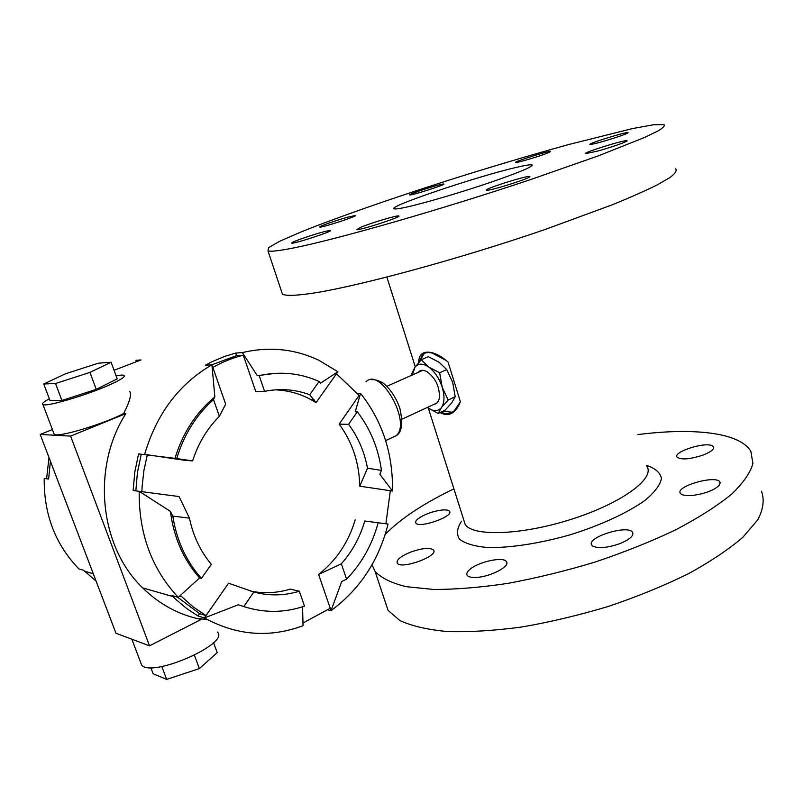 <?xml version="1.0" encoding="UTF-8"?>
<svg xmlns="http://www.w3.org/2000/svg" width="804" height="804" viewBox="0 0 804 804"><rect width="100%" height="100%" fill="white"/><g stroke="black" fill="none" stroke-linecap="round" stroke-linejoin="round"><path stroke-width="1.21" d="M434.039 404.322C436.914 403.879 438.693 401.698 439.396 397.779C439.718 386.774 435.607 378.091 427.065 371.739C423.286 369.639 420.311 369.86 418.15 372.393M446.743 369.579L439.165 362.313L428.291 356.654L421.226 359.76L428.653 366.986L439.657 372.765L446.743 369.579L452.692 382.413L455.205 396.754L448.18 400.02L441.416 407.588C437.969 411.668 433.296 411.668 427.396 407.558L438.15 413.447L445.094 410.191L451.798 402.734L455.205 396.754M439.657 372.765L442.2 387.206L448.18 400.02M412.482 374.915L414.733 367.579C417.99 363.227 422.633 363.036 428.653 366.986C434.683 371.538 439.205 378.272 442.2 387.206C444.793 396.141 444.532 402.925 441.416 407.588L438.15 413.447M411.859 375.187L411.748 373.759L414.733 367.579L421.226 359.76M443.386 183.995L443.838 184.005C446.773 184.337 410.824 195.854 409.698 194.94C407.035 194.608 439.165 184.176 443.386 183.995M548.911 152.509C542.057 155.544 516.138 163.292 515.565 162.488C512.801 162.056 549.413 150.509 550.67 151.423L548.911 152.509M615.975 137.474C601.955 141.956 593.282 144.288 589.965 144.459C586.91 143.916 626.617 131.534 628.045 132.59C628.336 133.052 624.316 134.68 615.975 137.474M703.018 455.094C689.701 459.385 681.038 460.059 677.008 457.094C673.028 452.039 703.872 441.909 711.912 445.627L713.51 446.803C714.324 449.225 710.826 451.989 703.018 455.094M597.553 151.092L585.402 153.685C581.825 153.011 625.14 139.494 626.959 140.72C629.12 141.072 611.422 147.323 597.553 151.092M693.098 495.364C686.073 496.018 681.822 495.314 680.325 493.274C675.149 486.259 716.525 474.531 719.972 482.078L719.108 485.485C713.821 490.329 705.148 493.626 693.098 495.364M487.204 190.236L486.49 190.196C482.44 189.473 527.414 175.192 529.645 176.498C533.755 177.041 493.093 190.196 487.204 190.236M592.709 546.067L591.774 545.122C585.855 537.414 628.457 524.158 632.587 532.429C633.864 535.876 629.592 539.625 619.794 543.675C607.372 547.906 598.347 548.7 592.709 546.067M360.413 227.411C370.232 223.18 397.266 215.08 398.704 215.974C403.015 216.497 358.966 230.808 356.896 229.552L360.413 227.411M469.385 569.815C477.455 561.976 503.636 556.167 506.44 561.664C510.429 566.137 491.023 576.589 476.963 577.383C471.747 577.724 468.481 577.051 467.174 575.332C466.24 573.855 466.983 572.016 469.385 569.815M308.133 236.476C320.233 232.567 327.61 230.587 330.263 230.517C334.082 230.909 293.43 244.225 291.671 243.15C291.51 242.436 296.998 240.215 308.133 236.476M411.256 551.876C422.703 548.006 430.13 547.403 433.527 550.067C438.934 555.986 401.337 569.734 397.327 563.272L397.246 563.172C396.221 559.845 400.894 556.077 411.256 551.876M446.28 360.524L432.13 353.016C427.738 352.051 424.452 352.654 422.291 354.805L419.467 361.669M452.2 412.211L442.743 411.286M441.145 412.04C445.758 414.562 450.16 414.12 454.33 410.723L460.401 401.759L448.069 362.112C442.371 356.996 436.833 353.81 431.446 352.554L432.15 353.016M419.608 361.398L423.738 354.132L425.296 352.996M281.35 290.877L282.455 294.204C285.691 295.862 294.435 295.721 308.706 293.772C351.81 288.023 455.858 260.194 545.022 229.522L612.005 204.889C630.366 197.412 645.451 190.739 657.25 184.89L670.013 177.503C675.249 173.523 677.129 170.599 675.641 168.719M293.591 247.954C336.142 239.582 440.491 209.794 530.58 179.593L598.387 155.835L644.466 137.504L657.622 131.152C663.099 127.896 665.189 125.715 663.903 124.6L653.501 124.771L632.768 128.519L568.689 144.539C529.655 155.343 488.561 167.594 445.406 181.272C389.186 199.302 336.615 217.663 301.43 231.803L280.214 241.039L268.506 247.642L268.003 250.938C270.968 251.752 279.49 250.758 293.591 247.954M347.75 217.17L355.298 215.542C358.564 215.864 321.168 228.014 319.791 227.07C317.731 226.839 336.172 220.316 347.75 217.17M406.392 207.141C423.638 203.342 458.642 193.121 487.757 183.302C518.64 172.709 533.394 166.569 532.007 164.89C530.419 164.468 525.112 165.322 516.088 167.453C476.44 176.558 385.508 207.311 394.241 208.859C395.508 209.211 399.558 208.638 406.392 207.141M463.697 519.796L465.164 524.409C472.641 536.77 521.595 535.263 571.503 519.243C621.502 503.374 655.28 478.48 646.918 466.41M460.401 401.759C455.526 413.578 448.722 417.175 439.989 412.583M418.693 362.544C418.773 354.293 423.025 350.966 431.446 352.554M761.458 491.234C764.584 499.545 763.348 509.093 757.75 519.876L742.926 537.193C728.756 549.403 710.495 561.624 688.164 573.865C663.843 585.804 637.281 596.648 608.477 606.397C579.101 615.211 550.137 622.095 521.575 627.03C494.048 630.708 469.295 632.205 447.305 631.542C427.447 629.673 411.628 626.004 399.839 620.517L388.081 610.397L384.302 599.06M385.166 534.519C398.784 520.399 418.974 506.52 445.748 492.882L453.898 488.832M637.884 434.582C693.339 427.517 740.072 432.381 750.876 451.456L752.926 463.536C750.313 472.842 743.117 483.144 731.328 494.44C716.887 506.108 698.354 517.897 675.742 529.806C651.15 541.494 624.336 552.217 595.292 561.996C565.714 570.93 536.59 578.046 507.927 583.362C480.33 587.473 455.556 589.503 433.617 589.453L406.151 586.669C391.538 583.071 381.176 577.986 375.056 571.403L372.031 564.77M418.17 518.67C424.401 514.349 432.15 511.485 441.406 510.088C445.788 509.625 448.481 510.027 449.486 511.294C454.119 516.429 418.753 528.761 415.859 522.992C415.176 521.896 415.939 520.449 418.17 518.67M646.627 465.385C655.32 468.32 660.275 472.672 661.471 478.44C660.225 484.923 654.768 492.219 645.099 500.329C627.753 512.731 600.98 525.133 570.589 534.67C539.916 543.444 510.188 547.986 487.877 547.544C474.591 546.368 465.144 543.594 459.526 539.223C456.3 534.117 456.963 528.117 461.526 521.233M150.83 667.632L153.152 673.792L166.659 679.4L199.372 668.596L217.201 652.647L213.532 642.607M161.835 666.546L166.659 679.4M194.457 655.29L199.372 668.596M43.748 383.99L65.476 373.8L98.43 363.177L111.113 362.252L89.968 372.393L55.526 383.508L43.748 383.99L50.019 400.583L61.898 400.472L55.526 383.508M89.968 372.393L96.239 389.377L117.193 378.885L111.113 362.252M96.239 389.377L61.898 400.472M136.107 361.247L136.007 360.313L140.991 359.951L114.047 370.292M96.108 581.131L83.536 570.257L78.882 568.92C55.396 544.559 43.828 514.399 44.21 478.44L46.592 478.762L48.984 457.496M44.21 478.44L48.632 479.043L50.401 461.225M48.632 479.033L46.592 478.762M70.611 436.1L40.2 434.461L115.977 633.261L149.534 645.823L201.201 619.422C179.161 615.02 159.654 604.507 142.67 587.885C99.394 546.539 91.425 467.255 125.876 413.618L70.611 436.1L149.534 645.823M40.2 434.461L52.421 429.567M129.756 391.548C131.745 394.392 129.695 401.739 123.615 413.598C102.389 424.452 57.848 437.748 54.23 434.351L53.767 433.135M49.345 398.814C43.597 401.849 41.466 403.769 42.944 404.563C46.32 407.306 91.043 393.809 112.59 383.498C121.876 379.096 125.645 376.383 123.896 375.357C122.811 374.895 120.188 375.026 116.057 375.769M217.331 632.024C230.738 643.29 151.062 678.385 141.615 664.978L140.599 662.315M198.739 618.658L207.07 619.432M125.876 413.618L123.615 413.598M327.911 609.864L331.047 610.648L318.605 574.428L341.358 563.805L346.574 579.161C361.74 563.373 372.262 544.569 378.141 522.771L364.765 521.012C360.021 537.223 352.222 551.484 341.358 563.805M346.574 579.161L341.72 581.533L331.047 610.648C359.961 589.211 378.965 560.348 388.061 524.047L378.141 522.771M348.604 424.341C358.132 437.185 364.433 451.798 367.488 468.199L381.458 470.4C378.362 448.26 370.312 428.733 357.288 411.799L348.604 424.341L339.167 424.14L359.147 395.407L336.474 373.79L337.911 371.749L318.796 360.252C294.746 348.866 269.27 346.313 242.376 352.594L257.3 375.699L275.661 373.297M367.488 468.199L359.76 486.189L392.463 491.023L379.86 474.27L381.458 470.4M357.288 411.799L355.237 411.789L360.554 393.387C382.483 421.216 393.126 453.768 392.463 491.023L390.322 490.812M264.586 391.357C280.164 388.221 295.199 389.347 309.701 394.734L319.128 381.488C300.133 373.006 280.154 371.056 259.2 375.629L264.586 391.357L255.752 391.528L243.27 355.197C232.768 357.8 222.628 361.87 212.839 367.428L225.673 404.181L219.381 416.311L213.502 399.558C196.176 415.075 183.915 434.743 176.719 458.561L192.608 460.913L184.367 460.25L147.333 454.773L143.926 470.41L142.117 486.33L141.876 491.666L179.071 496.56L189.463 518.148L172.78 516.108C176.679 540.499 186.226 561.272 201.412 578.408L211.331 564.338C200.437 551.313 193.151 535.916 189.463 518.148M337.911 371.749L320.535 383.156L319.128 381.488M259.2 375.629L257.3 375.699M213.502 399.558L214.859 396.874L211.924 364.795L212.839 367.428M192.608 460.913C198.216 443.456 207.141 428.592 219.381 416.311M201.412 578.408L199.613 577.965C183.473 559.705 173.754 537.524 170.438 511.394L172.78 516.108M170.438 511.394L139.182 491.314C138.76 533.675 151.785 569.021 178.247 597.332L199.613 577.965M247.843 607.824L238.316 604.769L204.397 617.924C236.647 635.562 269.531 638.155 303.038 625.713L302.575 606.779M238.316 604.769L243.833 606.588C264.184 613.09 284.415 612.939 304.515 606.136L299.339 591.241C284.254 595.814 269.089 596.065 253.833 592.005L243.833 606.588M250.868 591.181C264.154 593.724 277.29 593.03 290.264 589.111L299.339 591.241M180.337 595.432L193.272 607.01L206.025 615.593L228.537 583.222L253.833 592.005M199.543 613.643L206.025 615.593L204.397 617.924L197.935 615.954L199.543 613.643L177.543 597.131M178.247 597.332L171.955 595.533L176.287 599.794L186.739 608.548L197.935 615.954M135.826 490.852L141.876 491.666L133.152 490.5L135.826 490.852L137.444 472.4L141.243 454.3L138.579 453.908L134.801 472.038L133.152 490.5M141.243 454.3L147.333 454.773M176.719 458.561L138.579 453.908M214.859 396.874C195.955 412.603 182.649 433.125 174.96 458.421M211.904 364.795L236.547 355.659L235.662 353.077L224.628 356.403L211.693 361.86L205.402 365.177L211.924 364.795C178.95 384.051 156.529 413.909 144.65 454.371M236.547 355.659L243.27 355.197M242.376 352.594L235.662 353.077M275.249 389.839C287.852 390.342 299.691 393.558 310.756 399.508L316.062 402.623L309.701 394.734M316.062 402.623L336.474 373.79M357.499 393.427L360.554 393.387M359.76 486.189C359.237 462.772 352.373 442.089 339.167 424.14M364.765 521.012L385.91 523.766L390.322 490.701M385.92 523.766L388.061 524.047M318.605 574.428C336.303 560.488 348.504 542.258 355.227 519.736M302.977 622.999L330.233 608.246M365.971 381.86C380.081 366.282 411.939 422.683 396.201 435.667L391.478 437.889M713.51 446.803L713.711 447.567M719.972 482.078L720.243 483.063M632.587 532.429L632.949 533.675M506.44 561.664L506.821 562.911M433.527 550.067L433.858 551.082M282.455 294.204L268.003 250.938M386.875 277.099L415.266 366.805M428.391 408.271L465.164 524.409M532.198 165.554L532.007 164.89M422.271 354.775L423.738 354.132M375.056 571.403L388.081 610.397M449.486 511.294L449.737 512.068M401.869 419.246L436.974 402.965M386.835 386.312L422.834 370.312M371.77 379.709C374.463 379.377 377.749 380.232 381.609 382.262C385.99 384.232 395.679 395.055 400.05 409.025C403.045 423.829 401.759 432.713 396.201 435.667L385.659 440.622M42.944 404.563L54.23 434.351M141.615 664.978L131.846 639.2M179.593 596.106L181.533 596.658M310.756 399.508L313.992 399.477M84.47 571.182L93.284 573.714M142.67 587.885L172.991 596.588"/></g></svg>
